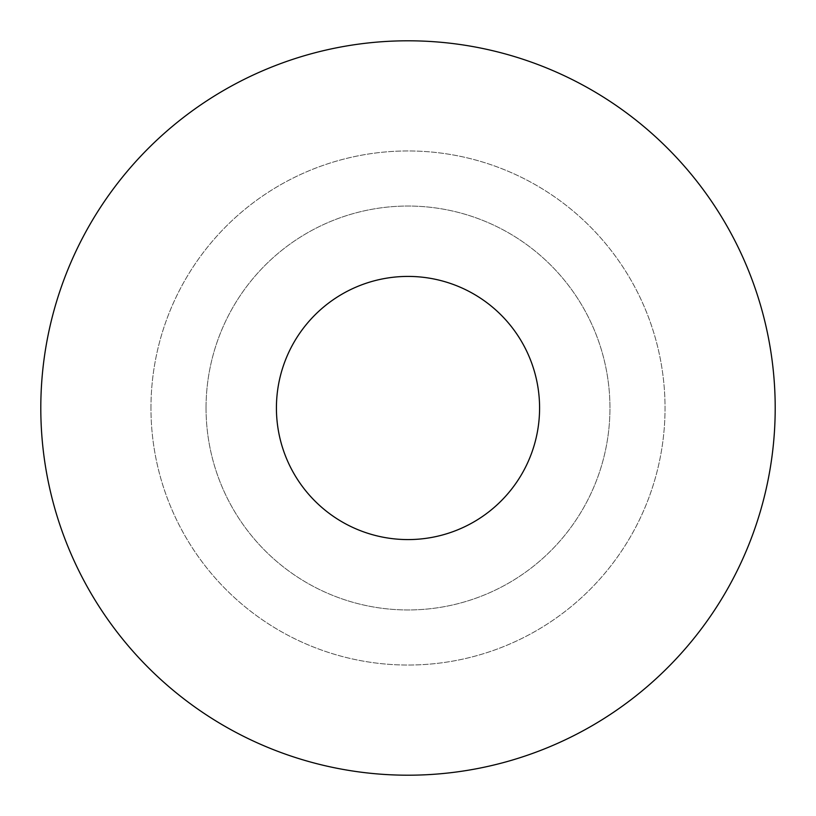 <?xml version="1.0" encoding="UTF-8"?>
<svg xmlns="http://www.w3.org/2000/svg" width="816" height="816" viewBox="0 0 816 816"><rect width="100%" height="100%" fill="white"/><g stroke="black" fill="none" stroke-linecap="round" stroke-linejoin="round"><path stroke-width="0.61" stroke-dasharray="4.08 3.06" d="M150.96 408A257.04 257.04 0 0 1 536.52 185.395A257.04 257.04 0 0 1 536.52 630.605A257.04 257.04 0 0 1 150.96 408A257.04 257.04 0 0 1 536.52 185.395A257.04 257.04 0 0 1 536.52 630.605A257.04 257.04 0 0 1 150.96 408M206.04 408A201.96 201.96 0 0 1 508.98 233.101A201.96 201.96 0 0 1 508.98 582.899A201.96 201.96 0 0 1 206.04 408A201.96 201.96 0 0 1 508.98 233.101A201.96 201.96 0 0 1 508.98 582.899A201.96 201.96 0 0 1 206.04 408M40.8 408A367.2 367.2 0 0 1 591.6 89.995A367.2 367.2 0 0 1 591.6 726.005A367.2 367.2 0 0 1 40.8 408M276.42 408A131.58 131.58 0 0 1 473.79 294.046A131.58 131.58 0 0 1 473.79 521.954A131.58 131.58 0 0 1 276.42 408"/><path stroke-width="1.22" d="M40.8 408A367.2 367.2 0 0 1 591.6 89.995A367.2 367.2 0 0 1 591.6 726.005A367.2 367.2 0 0 1 40.8 408M276.42 408A131.58 131.58 0 0 1 473.79 294.046A131.58 131.58 0 0 1 473.79 521.954A131.58 131.58 0 0 1 276.42 408"/></g></svg>
